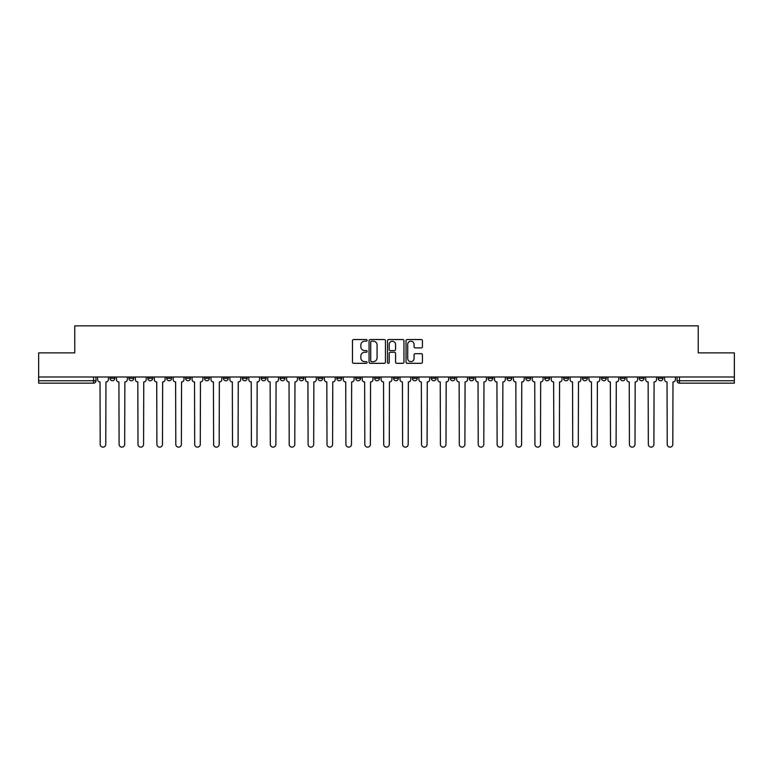 <?xml version="1.0" encoding="UTF-8"?>
<svg xmlns="http://www.w3.org/2000/svg" width="773" height="773" viewBox="0 0 773 773"><rect width="100%" height="100%" fill="white"/><g stroke="black" fill="none" stroke-linecap="round" stroke-linejoin="round"><path stroke-width="1.16" d="M367.117 340.362A0.831 0.831 0 0 0 366.286 339.531L353.648 339.531A1.188 1.188 0 0 0 352.459 340.719L352.459 362.131A1.188 1.188 0 0 0 353.648 363.32L366.286 363.32A0.831 0.831 0 0 0 367.117 362.489A0.831 0.831 0 0 0 366.286 361.648L364.643 361.648A3.807 3.807 0 0 1 360.846 357.851L360.846 356.063A3.807 3.807 0 0 1 364.643 352.256L366.286 352.256A0.831 0.831 0 0 0 367.117 351.425A0.831 0.831 0 0 0 366.286 350.594L364.643 350.594A3.807 3.807 0 0 1 360.846 346.787L360.846 345A3.807 3.807 0 0 1 364.643 341.193L366.286 341.193A0.831 0.831 0 0 0 367.117 340.362M620.342 376.992L620.342 378.326L625.183 378.326A2.425 2.425 0 0 1 622.758 380.741A2.425 2.425 0 0 1 620.342 378.326L620.342 376.992M601.442 376.992L601.442 378.326L606.283 378.326A2.425 2.425 0 0 1 603.858 380.741A2.425 2.425 0 0 1 601.442 378.326L601.442 376.992M488.034 376.992L488.034 378.326L492.874 378.326A2.425 2.425 0 0 1 490.459 380.741A2.425 2.425 0 0 1 488.034 378.326L488.034 376.992M469.134 376.992L469.134 378.326L473.975 378.326A2.425 2.425 0 0 1 471.559 380.741A2.425 2.425 0 0 1 469.134 378.326L469.134 376.992M450.234 376.992L450.234 378.326L455.075 378.326A2.425 2.425 0 0 1 452.649 380.741A2.425 2.425 0 0 1 450.234 378.326L450.234 376.992M412.424 376.992L412.424 378.326L417.275 378.326A2.425 2.425 0 0 1 414.85 380.741A2.425 2.425 0 0 1 412.424 378.326L412.424 376.992M374.625 378.326L374.625 376.992L374.625 378.326A2.425 2.425 0 0 0 377.05 380.741A2.425 2.425 0 0 1 374.625 378.326L379.475 378.326A2.425 2.425 0 0 1 377.05 380.741A2.425 2.425 0 0 0 379.475 378.326L379.475 376.992L379.475 378.326M355.725 378.326L355.725 376.992L355.725 378.326A2.425 2.425 0 0 0 358.15 380.741A2.425 2.425 0 0 1 355.725 378.326L360.576 378.326A2.425 2.425 0 0 1 358.15 380.741M336.825 378.326L336.825 376.992L336.825 378.326A2.425 2.425 0 0 0 339.25 380.741A2.425 2.425 0 0 1 336.825 378.326L341.676 378.326A2.425 2.425 0 0 1 339.25 380.741A2.425 2.425 0 0 0 341.676 378.326L341.676 376.992L341.676 378.326M317.925 376.992L317.925 378.326L322.766 378.326A2.425 2.425 0 0 1 320.351 380.741A2.425 2.425 0 0 1 317.925 378.326L317.925 376.992M299.025 376.992L299.025 378.326L303.866 378.326A2.425 2.425 0 0 1 301.441 380.741A2.425 2.425 0 0 1 299.025 378.326L299.025 376.992M280.126 376.992L280.126 378.326L284.966 378.326A2.425 2.425 0 0 1 282.541 380.741A2.425 2.425 0 0 1 280.126 378.326L280.126 376.992M261.216 378.326L261.216 376.992L261.216 378.326A2.425 2.425 0 0 0 263.641 380.741A2.425 2.425 0 0 1 261.216 378.326L266.067 378.326A2.425 2.425 0 0 1 263.641 380.741M223.416 378.326L223.416 376.992L223.416 378.326A2.425 2.425 0 0 0 225.842 380.741A2.425 2.425 0 0 1 223.416 378.326L228.267 378.326A2.425 2.425 0 0 1 225.842 380.741A2.425 2.425 0 0 0 228.267 378.326L228.267 376.992L228.267 378.326M204.516 378.326L204.516 376.992L204.516 378.326A2.425 2.425 0 0 0 206.942 380.741A2.425 2.425 0 0 1 204.516 378.326L209.367 378.326A2.425 2.425 0 0 1 206.942 380.741A2.425 2.425 0 0 0 209.367 378.326L209.367 376.992L209.367 378.326M185.617 378.326L185.617 376.992L185.617 378.326A2.425 2.425 0 0 0 188.042 380.741A2.425 2.425 0 0 1 185.617 378.326L190.467 378.326A2.425 2.425 0 0 1 188.042 380.741A2.425 2.425 0 0 0 190.467 378.326L190.467 376.992L190.467 378.326M166.717 378.326L166.717 376.992L166.717 378.326A2.425 2.425 0 0 0 169.142 380.741A2.425 2.425 0 0 1 166.717 378.326L171.558 378.326A2.425 2.425 0 0 1 169.142 380.741M147.817 378.326L147.817 376.992L147.817 378.326A2.425 2.425 0 0 0 150.242 380.741A2.425 2.425 0 0 1 147.817 378.326L152.658 378.326A2.425 2.425 0 0 1 150.242 380.741A2.425 2.425 0 0 0 152.658 378.326L152.658 376.992L152.658 378.326M128.917 378.326L128.917 376.992L128.917 378.326A2.425 2.425 0 0 0 131.333 380.741A2.425 2.425 0 0 1 128.917 378.326L133.758 378.326A2.425 2.425 0 0 1 131.333 380.741A2.425 2.425 0 0 0 133.758 378.326L133.758 376.992L133.758 378.326M421.256 347.918A1.188 1.188 0 0 0 422.445 346.729L422.445 340.719A1.188 1.188 0 0 0 421.256 339.531L407.226 339.531A1.188 1.188 0 0 0 406.038 340.719L406.038 362.131A1.188 1.188 0 0 0 407.226 363.32L421.256 363.32A1.188 1.188 0 0 0 422.445 362.131L422.445 354.875A1.188 1.188 0 0 0 421.256 353.686L415.246 353.686A1.188 1.188 0 0 0 414.057 354.875L414.057 358.469A3.179 3.179 0 0 1 410.878 361.648A3.179 3.179 0 0 1 407.7 358.469L407.7 344.381A3.179 3.179 0 0 1 410.878 341.193A3.179 3.179 0 0 1 414.057 344.381L414.057 346.729A1.188 1.188 0 0 0 415.246 347.918L421.256 347.918M38.65 376.992L38.65 352.875L74.759 352.875L74.759 325.858L698.241 325.858L698.241 352.875L734.35 352.875L734.35 376.992L38.65 376.992L38.65 380.741L95.958 380.741L95.958 376.992M385.456 340.719A1.188 1.188 0 0 0 384.268 339.531L370.238 339.531A1.188 1.188 0 0 0 369.05 340.719L369.05 362.131A1.188 1.188 0 0 0 370.238 363.32L384.268 363.32A1.188 1.188 0 0 0 385.456 362.131L385.456 340.719M388.732 339.531L402.762 339.531A1.188 1.188 0 0 1 403.95 340.719L403.95 362.131A1.188 1.188 0 0 1 402.762 363.32L396.762 363.32A1.188 1.188 0 0 1 395.563 362.131L395.563 353.445A1.188 1.188 0 0 0 394.375 352.256L390.394 352.256A1.188 1.188 0 0 0 389.206 353.445L389.206 362.489A0.831 0.831 0 0 1 388.375 363.32A0.831 0.831 0 0 1 387.544 362.489L387.544 340.719A1.188 1.188 0 0 1 388.732 339.531M677.042 376.992L677.042 380.741L734.35 380.741L734.35 383.166L679.467 383.166A2.425 2.425 0 0 1 677.042 380.741M734.35 376.992L734.35 380.741M95.958 380.741A2.425 2.425 0 0 1 93.533 383.166L38.65 383.166L38.65 380.741M662.983 376.992L662.983 378.326A2.425 2.425 0 0 1 660.567 380.741A2.425 2.425 0 0 1 658.142 378.326L662.983 378.326M658.142 376.992L658.142 378.326M644.083 376.992L644.083 378.326A2.425 2.425 0 0 1 641.667 380.741A2.425 2.425 0 0 1 639.242 378.326L644.083 378.326M639.242 376.992L639.242 378.326M625.183 376.992L625.183 378.326M606.283 376.992L606.283 378.326L606.283 376.992M587.383 376.992L587.383 378.326A2.425 2.425 0 0 1 584.958 380.741A2.425 2.425 0 0 1 582.533 378.326L587.383 378.326M582.533 376.992L582.533 378.326M568.484 376.992L568.484 378.326A2.425 2.425 0 0 1 566.058 380.741A2.425 2.425 0 0 1 563.633 378.326L568.484 378.326M563.633 376.992L563.633 378.326M549.584 376.992L549.584 378.326A2.425 2.425 0 0 1 547.158 380.741A2.425 2.425 0 0 1 544.733 378.326L549.584 378.326M544.733 376.992L544.733 378.326M530.684 376.992L530.684 378.326A2.425 2.425 0 0 1 528.259 380.741A2.425 2.425 0 0 1 525.833 378.326L530.684 378.326M525.833 376.992L525.833 378.326M511.784 376.992L511.784 378.326A2.425 2.425 0 0 1 509.359 380.741A2.425 2.425 0 0 1 506.933 378.326L511.784 378.326M506.933 376.992L506.933 378.326M492.874 376.992L492.874 378.326A2.425 2.425 0 0 1 490.459 380.741M473.975 376.992L473.975 378.326M455.075 378.326L455.075 376.992L455.075 378.326A2.425 2.425 0 0 1 452.649 380.741M436.175 376.992L436.175 378.326A2.425 2.425 0 0 1 433.75 380.741A2.425 2.425 0 0 1 431.324 378.326A2.425 2.425 0 0 0 433.75 380.741A2.425 2.425 0 0 0 436.175 378.326L431.324 378.326L431.324 376.992M417.275 378.326L417.275 376.992L417.275 378.326A2.425 2.425 0 0 1 414.85 380.741M398.375 376.992L398.375 378.326A2.425 2.425 0 0 1 395.95 380.741A2.425 2.425 0 0 1 393.525 378.326A2.425 2.425 0 0 0 395.95 380.741M393.525 376.992L393.525 378.326L398.375 378.326M360.576 376.992L360.576 378.326L360.576 376.992M322.766 378.326L322.766 376.992L322.766 378.326A2.425 2.425 0 0 1 320.351 380.741M303.866 378.326L303.866 376.992L303.866 378.326A2.425 2.425 0 0 1 301.441 380.741M284.966 378.326L284.966 376.992L284.966 378.326A2.425 2.425 0 0 1 282.541 380.741M266.067 376.992L266.067 378.326L266.067 376.992M247.167 378.326L247.167 376.992L247.167 378.326A2.425 2.425 0 0 1 244.741 380.741A2.425 2.425 0 0 1 242.316 378.326L247.167 378.326A2.425 2.425 0 0 1 244.741 380.741M242.316 376.992L242.316 378.326M171.558 376.992L171.558 378.326L171.558 376.992M114.858 376.992L114.858 378.326A2.425 2.425 0 0 1 112.433 380.741A2.425 2.425 0 0 1 110.017 378.326A2.425 2.425 0 0 0 112.433 380.741A2.425 2.425 0 0 0 114.858 378.326L114.858 376.992M110.017 376.992L110.017 378.326L114.858 378.326M371.542 341.193A0.831 0.831 0 0 0 370.711 342.033L370.711 360.817A0.831 0.831 0 0 0 371.542 361.648L373.272 361.648A3.807 3.807 0 0 0 377.079 357.851L377.079 345A3.807 3.807 0 0 0 373.272 341.193L371.542 341.193M395.563 344.439A3.179 3.179 0 0 0 392.384 341.26A3.179 3.179 0 0 0 389.206 344.439L389.206 349.406A1.188 1.188 0 0 0 390.394 350.594L394.375 350.594A1.188 1.188 0 0 0 395.563 349.406L395.563 344.439M97.591 379.533L97.591 376.992L97.591 379.533A2.425 2.425 0 0 0 100.017 381.959L100.2 444.349A2.783 2.783 0 0 0 102.983 447.142A2.783 2.783 0 0 0 105.775 444.349L105.959 381.959A2.425 2.425 0 0 0 108.375 379.533L108.375 376.992L108.375 379.533M100.017 381.959L100.2 444.349M105.775 444.349L105.959 381.959M116.491 379.533L116.491 376.992L116.491 379.533A2.425 2.425 0 0 0 118.916 381.959L119.1 444.349A2.783 2.783 0 0 0 121.883 447.142A2.783 2.783 0 0 0 124.675 444.349L124.859 381.959A2.425 2.425 0 0 0 127.274 379.533L127.274 376.992L127.274 379.533M135.401 379.533L135.401 376.992L135.401 379.533A2.425 2.425 0 0 0 137.816 381.959L138 444.349A2.783 2.783 0 0 0 140.792 447.142A2.783 2.783 0 0 0 143.575 444.349L143.759 381.959A2.425 2.425 0 0 0 146.184 379.533L146.184 376.992L146.184 379.533M118.916 381.959L119.1 444.349M124.675 444.349L124.859 381.959M137.816 381.959L138 444.349M143.575 444.349L143.759 381.959M154.3 379.533L154.3 376.992L154.3 379.533A2.425 2.425 0 0 0 156.716 381.959L156.9 444.349A2.783 2.783 0 0 0 159.692 447.142A2.783 2.783 0 0 0 162.475 444.349L162.659 381.959A2.425 2.425 0 0 0 165.084 379.533L165.084 376.992L165.084 379.533M173.2 379.533L173.2 376.992L173.2 379.533A2.425 2.425 0 0 0 175.626 381.959L175.8 444.349A2.783 2.783 0 0 0 178.592 447.142A2.783 2.783 0 0 0 181.375 444.349L181.558 381.959A2.425 2.425 0 0 0 183.984 379.533L183.984 376.992L183.984 379.533M192.1 379.533L192.1 376.992L192.1 379.533A2.425 2.425 0 0 0 194.525 381.959L194.699 444.349A2.783 2.783 0 0 0 197.492 447.142A2.783 2.783 0 0 0 200.275 444.349L200.458 381.959A2.425 2.425 0 0 0 202.884 379.533L202.884 376.992L202.884 379.533M156.716 381.959L156.9 444.349M162.475 444.349L162.659 381.959M175.626 381.959L175.8 444.349M181.375 444.349L181.558 381.959M194.525 381.959L194.699 444.349M200.275 444.349L200.458 381.959M211 379.533L211 376.992L211 379.533A2.425 2.425 0 0 0 213.425 381.959L213.609 444.349A2.783 2.783 0 0 0 216.392 447.142A2.783 2.783 0 0 0 219.174 444.349L219.358 381.959A2.425 2.425 0 0 0 221.783 379.533L221.783 376.992L221.783 379.533M213.425 381.959L213.609 444.349M219.174 444.349L219.358 381.959M229.9 379.533L229.9 376.992L229.9 379.533A2.425 2.425 0 0 0 232.325 381.959L232.509 444.349A2.783 2.783 0 0 0 235.292 447.142A2.783 2.783 0 0 0 238.074 444.349L238.258 381.959A2.425 2.425 0 0 0 240.683 379.533L240.683 376.992L240.683 379.533M232.325 381.959L232.509 444.349M238.074 444.349L238.258 381.959M248.8 379.533L248.8 376.992L248.8 379.533A2.425 2.425 0 0 0 251.225 381.959L251.409 444.349A2.783 2.783 0 0 0 254.191 447.142A2.783 2.783 0 0 0 256.984 444.349L257.158 381.959A2.425 2.425 0 0 0 259.583 379.533L259.583 376.992L259.583 379.533M251.225 381.959L251.409 444.349M256.984 444.349L257.158 381.959M267.7 379.533L267.7 376.992L267.7 379.533A2.425 2.425 0 0 0 270.125 381.959L270.308 444.349A2.783 2.783 0 0 0 273.091 447.142A2.783 2.783 0 0 0 275.884 444.349L276.067 381.959A2.425 2.425 0 0 0 278.483 379.533L278.483 376.992L278.483 379.533M270.125 381.959L270.308 444.349M275.884 444.349L276.067 381.959M286.599 379.533L286.599 376.992L286.599 379.533A2.425 2.425 0 0 0 289.025 381.959L289.208 444.349A2.783 2.783 0 0 0 291.991 447.142A2.783 2.783 0 0 0 294.784 444.349L294.967 381.959A2.425 2.425 0 0 0 297.383 379.533L297.383 376.992L297.383 379.533M305.509 379.533L305.509 376.992L305.509 379.533A2.425 2.425 0 0 0 307.925 381.959L308.108 444.349A2.783 2.783 0 0 0 310.901 447.142A2.783 2.783 0 0 0 313.683 444.349L313.867 381.959A2.425 2.425 0 0 0 316.292 379.533L316.292 376.992L316.292 379.533M324.409 379.533L324.409 376.992L324.409 379.533A2.425 2.425 0 0 0 326.824 381.959L327.008 444.349A2.783 2.783 0 0 0 329.8 447.142A2.783 2.783 0 0 0 332.583 444.349L332.767 381.959A2.425 2.425 0 0 0 335.192 379.533L335.192 376.992L335.192 379.533M343.309 379.533L343.309 376.992L343.309 379.533A2.425 2.425 0 0 0 345.734 381.959L345.908 444.349A2.783 2.783 0 0 0 348.7 447.142A2.783 2.783 0 0 0 351.483 444.349L351.667 381.959A2.425 2.425 0 0 0 354.092 379.533L354.092 376.992L354.092 379.533M362.208 379.533L362.208 376.992L362.208 379.533A2.425 2.425 0 0 0 364.634 381.959L364.808 444.349A2.783 2.783 0 0 0 367.6 447.142A2.783 2.783 0 0 0 370.383 444.349L370.567 381.959A2.425 2.425 0 0 0 372.992 379.533L372.992 376.992L372.992 379.533M381.108 379.533L381.108 376.992L381.108 379.533A2.425 2.425 0 0 0 383.534 381.959L383.717 444.349A2.783 2.783 0 0 0 386.5 447.142A2.783 2.783 0 0 0 389.283 444.349L389.466 381.959A2.425 2.425 0 0 0 391.892 379.533L391.892 376.992L391.892 379.533M289.025 381.959L289.208 444.349M294.784 444.349L294.967 381.959M307.925 381.959L308.108 444.349M313.683 444.349L313.867 381.959M326.824 381.959L327.008 444.349M332.583 444.349L332.767 381.959M345.734 381.959L345.908 444.349M351.483 444.349L351.667 381.959M364.634 381.959L364.808 444.349M370.383 444.349L370.567 381.959M383.534 381.959L383.717 444.349M389.283 444.349L389.466 381.959M400.008 379.533L400.008 376.992L400.008 379.533A2.425 2.425 0 0 0 402.433 381.959L402.617 444.349A2.783 2.783 0 0 0 405.4 447.142A2.783 2.783 0 0 0 408.192 444.349L408.366 381.959A2.425 2.425 0 0 0 410.792 379.533L410.792 376.992L410.792 379.533M402.433 381.959L402.617 444.349M408.192 444.349L408.366 381.959M418.908 379.533L418.908 376.992L418.908 379.533A2.425 2.425 0 0 0 421.333 381.959L421.517 444.349A2.783 2.783 0 0 0 424.3 447.142A2.783 2.783 0 0 0 427.092 444.349L427.266 381.959A2.425 2.425 0 0 0 429.691 379.533L429.691 376.992L429.691 379.533M421.333 381.959L421.517 444.349M427.092 444.349L427.266 381.959M437.808 379.533L437.808 376.992L437.808 379.533A2.425 2.425 0 0 0 440.233 381.959L440.417 444.349A2.783 2.783 0 0 0 443.2 447.142A2.783 2.783 0 0 0 445.992 444.349L446.176 381.959A2.425 2.425 0 0 0 448.591 379.533L448.591 376.992L448.591 379.533M440.233 381.959L440.417 444.349M445.992 444.349L446.176 381.959M456.708 379.533L456.708 376.992L456.708 379.533A2.425 2.425 0 0 0 459.133 381.959L459.317 444.349A2.783 2.783 0 0 0 462.099 447.142A2.783 2.783 0 0 0 464.892 444.349L465.075 381.959A2.425 2.425 0 0 0 467.491 379.533L467.491 376.992L467.491 379.533M459.133 381.959L459.317 444.349M464.892 444.349L465.075 381.959M475.617 379.533L475.617 376.992L475.617 379.533A2.425 2.425 0 0 0 478.033 381.959L478.216 444.349A2.783 2.783 0 0 0 481.009 447.142A2.783 2.783 0 0 0 483.792 444.349L483.975 381.959A2.425 2.425 0 0 0 486.401 379.533L486.401 376.992L486.401 379.533M478.033 381.959L478.216 444.349M483.792 444.349L483.975 381.959M494.517 379.533L494.517 376.992L494.517 379.533A2.425 2.425 0 0 0 496.933 381.959L497.116 444.349A2.783 2.783 0 0 0 499.909 447.142A2.783 2.783 0 0 0 502.692 444.349L502.875 381.959A2.425 2.425 0 0 0 505.3 379.533L505.3 376.992L505.3 379.533M496.933 381.959L497.116 444.349M502.692 444.349L502.875 381.959M513.417 379.533L513.417 376.992L513.417 379.533A2.425 2.425 0 0 0 515.842 381.959L516.016 444.349A2.783 2.783 0 0 0 518.809 447.142A2.783 2.783 0 0 0 521.591 444.349L521.775 381.959A2.425 2.425 0 0 0 524.2 379.533L524.2 376.992L524.2 379.533M515.842 381.959L516.016 444.349M521.591 444.349L521.775 381.959M532.317 379.533L532.317 376.992L532.317 379.533A2.425 2.425 0 0 0 534.742 381.959L534.926 444.349A2.783 2.783 0 0 0 537.708 447.142A2.783 2.783 0 0 0 540.491 444.349L540.675 381.959A2.425 2.425 0 0 0 543.1 379.533L543.1 376.992L543.1 379.533M534.742 381.959L534.926 444.349M540.491 444.349L540.675 381.959M551.217 379.533L551.217 376.992L551.217 379.533A2.425 2.425 0 0 0 553.642 381.959L553.826 444.349A2.783 2.783 0 0 0 556.608 447.142A2.783 2.783 0 0 0 559.391 444.349L559.575 381.959A2.425 2.425 0 0 0 562 379.533L562 376.992L562 379.533M553.642 381.959L553.826 444.349M559.391 444.349L559.575 381.959M570.116 379.533L570.116 376.992L570.116 379.533A2.425 2.425 0 0 0 572.542 381.959L572.725 444.349A2.783 2.783 0 0 0 575.508 447.142A2.783 2.783 0 0 0 578.301 444.349L578.475 381.959A2.425 2.425 0 0 0 580.9 379.533L580.9 376.992L580.9 379.533M572.542 381.959L572.725 444.349M578.301 444.349L578.475 381.959M589.016 379.533L589.016 376.992L589.016 379.533A2.425 2.425 0 0 0 591.442 381.959L591.625 444.349A2.783 2.783 0 0 0 594.408 447.142A2.783 2.783 0 0 0 597.2 444.349L597.374 381.959A2.425 2.425 0 0 0 599.8 379.533L599.8 376.992L599.8 379.533M591.442 381.959L591.625 444.349M597.2 444.349L597.374 381.959M607.916 379.533L607.916 376.992L607.916 379.533A2.425 2.425 0 0 0 610.341 381.959L610.525 444.349A2.783 2.783 0 0 0 613.308 447.142A2.783 2.783 0 0 0 616.1 444.349L616.284 381.959A2.425 2.425 0 0 0 618.7 379.533L618.7 376.992L618.7 379.533M610.341 381.959L610.525 444.349M616.1 444.349L616.284 381.959M626.816 379.533L626.816 376.992L626.816 379.533A2.425 2.425 0 0 0 629.241 381.959L629.425 444.349A2.783 2.783 0 0 0 632.208 447.142A2.783 2.783 0 0 0 635 444.349L635.184 381.959A2.425 2.425 0 0 0 637.599 379.533L637.599 376.992L637.599 379.533M629.241 381.959L629.425 444.349M635 444.349L635.184 381.959M645.726 379.533L645.726 376.992L645.726 379.533A2.425 2.425 0 0 0 648.141 381.959L648.325 444.349A2.783 2.783 0 0 0 651.117 447.142A2.783 2.783 0 0 0 653.9 444.349L654.084 381.959A2.425 2.425 0 0 0 656.509 379.533L656.509 376.992L656.509 379.533M648.141 381.959L648.325 444.349M653.9 444.349L654.084 381.959M664.625 379.533L664.625 376.992L664.625 379.533A2.425 2.425 0 0 0 667.041 381.959L667.225 444.349A2.783 2.783 0 0 0 670.017 447.142A2.783 2.783 0 0 0 672.8 444.349L672.983 381.959A2.425 2.425 0 0 0 675.409 379.533L675.409 376.992L675.409 379.533M667.041 381.959L667.225 444.349M672.8 444.349L672.983 381.959M93.533 376.992L93.533 383.166M679.467 376.992L679.467 383.166"/></g></svg>
